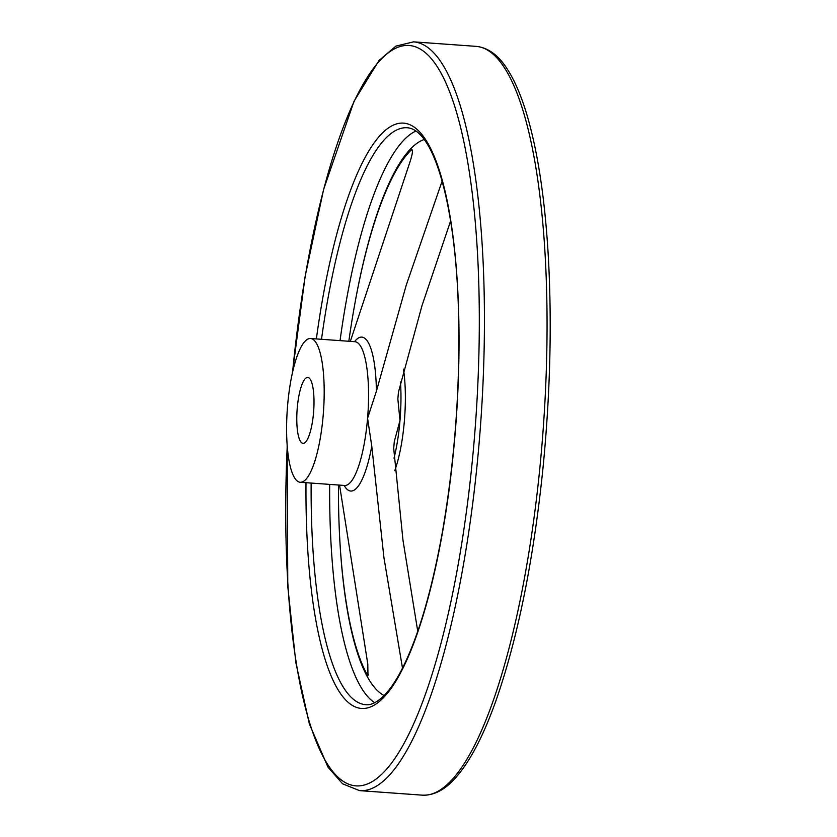 <?xml version="1.0" encoding="UTF-8"?>
<svg xmlns="http://www.w3.org/2000/svg" width="837" height="837" viewBox="0 0 837 837"><rect width="100%" height="100%" fill="white"/><g stroke="black" fill="none" stroke-linecap="round" stroke-linejoin="round"><path stroke-width="1.26" d="M368.521 674.716L367.161 674.622L367.977 675.49L367.788 663.992L339.56 485.104M348.83 341.266A277.769 69.837 94.1 0 1 354.574 305.264A277.769 69.837 94.1 0 1 411.218 150.001C413.237 149.143 412.808 153.171 409.931 162.064L350.326 341.37M411.95 149.603L411.218 150.001L412.39 150.085M442.124 181.085L406.248 285.166L376.388 391.245L367.579 418.249L371.774 446.194L383.953 557.756L402.503 668.156M367.161 674.622A277.769 69.837 94.1 0 1 338.975 521.482A277.769 69.837 94.1 0 1 338.451 485.031M417.757 631.297L402.995 540.357L393.714 448.444L394.29 441.538L399.981 420.582L397.857 398.977L398.443 392.166L421.963 305.735L450.599 221.031M287.583 405.725A72.066 18.121 94.1 0 1 310.579 338.504A72.066 18.121 94.1 0 1 323.469 411.689A72.066 18.121 94.1 0 1 300.211 482.269A72.066 18.121 94.1 0 1 287.583 405.725M297.229 408.247A33.03 8.307 94.1 0 1 307.775 377.435A33.03 8.307 94.1 0 1 313.561 412.526A33.03 8.307 94.1 0 1 303.015 443.328A33.03 8.307 94.1 0 1 297.229 408.247M403.465 369.107A72.066 18.121 94.1 0 1 394.74 470.718M354.574 305.264L354.752 304.281A280.311 70.475 94.1 0 1 424.223 139.497M384.11 695.526A280.311 70.475 94.1 0 1 339.016 522.476L338.975 521.482M354.543 341.674A77.171 19.397 94.1 0 1 376.388 391.245M371.774 446.194A77.171 19.397 94.1 0 1 344.174 485.439M400.484 381.996A72.066 18.121 94.1 0 1 399.981 420.582A72.066 18.121 94.1 0 1 394.007 458.216M310.579 338.504L354.951 341.705A72.066 18.121 94.1 0 1 367.579 418.249A72.066 18.121 94.1 0 1 344.582 485.47L300.211 482.269M340.042 340.628A289.215 72.714 94.1 0 1 415.926 131.043M374.694 702.703A289.215 72.714 94.1 0 1 329.673 484.393M321.513 339.288A289.215 72.714 94.1 0 1 407.378 127.768C434.393 129.829 455.746 206.477 458.477 311.134C460.371 384.894 455.077 458.132 442.606 530.836C431.693 591.749 417.914 638.338 401.247 670.594C395.409 681.642 389.623 690.023 383.89 695.746C377.1 702.316 371.053 705.309 365.759 704.712A289.215 72.714 94.1 0 1 311.144 483.054M316.365 338.922A293.421 73.771 94.1 0 1 441.779 178.48A293.421 73.771 94.1 0 1 407.085 659.472A293.421 73.771 94.1 0 1 305.997 482.687M292.573 372.266A371.157 93.315 94.1 0 1 454.376 105.253A371.157 93.315 94.1 0 1 409.031 733.746A371.157 93.315 94.1 0 1 287.227 446.278M476.19 46.37C488.191 47.594 498.695 55.378 507.693 69.733C514.797 80.865 521.095 95.502 526.578 113.654C537.605 150.524 544.835 197.783 548.256 255.452C552.022 322.224 550.317 392.522 543.161 466.335C533.713 559.357 518.019 637.365 496.079 700.349C483.807 734.886 470.645 760.341 456.573 776.694C445.65 789.511 434.183 795.663 422.172 795.15A375.363 94.372 94.1 0 0 543.307 427.55A375.363 94.372 94.1 0 0 476.19 46.37L413.572 41.85A375.363 94.372 94.1 0 1 480.689 423.03A375.363 94.372 94.1 0 1 359.554 790.63L342.584 783.809L327.916 767.048L309.345 723.911L295.859 662.726L287.782 586.517L287.143 445.158M413.572 41.85L395.891 46.119L379.046 60.452L354.051 101.214L323.605 189.444L305.139 276.367L292.322 373.354M422.172 795.15L359.554 790.63"/></g></svg>
